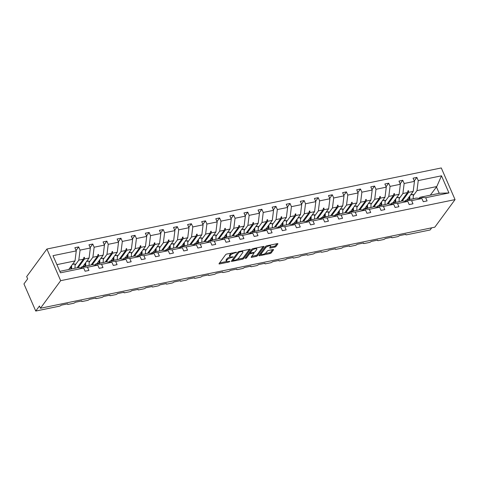 <?xml version="1.0" encoding="UTF-8"?>
<svg xmlns="http://www.w3.org/2000/svg" width="479" height="479" viewBox="0 0 479 479"><rect width="100%" height="100%" fill="white"/><g stroke="black" fill="none" stroke-linecap="round" stroke-linejoin="round"><path stroke-width="0.72" d="M236.68 252.277L226.896 253.996A1.036 0.359 156.5 0 0 225.645 254.672L219.089 263.612A1.036 0.359 156.5 0 0 219.023 263.845A1.036 0.359 156.5 0 0 219.61 263.929L229.028 261.989L229.95 261.354L228.321 261.546A3.305 1.156 156.5 0 1 226.453 261.277A3.305 1.156 156.5 0 1 226.651 260.54L227.196 259.798A3.305 1.156 156.5 0 1 231.201 257.624L233.291 256.9L231.71 256.93A3.305 1.156 156.5 0 1 229.842 256.654A3.305 1.156 156.5 0 1 230.04 255.924L230.585 255.175A3.305 1.156 156.5 0 1 234.59 253.002L236.68 252.277M274.73 247.134A1.036 0.359 156.5 0 0 275.982 246.457L277.826 243.949A1.036 0.359 156.5 0 0 277.886 243.715A1.036 0.359 156.5 0 0 277.299 243.631L266.839 245.781A1.036 0.359 156.5 0 0 265.588 246.463L259.031 255.403A1.036 0.359 156.5 0 0 258.971 255.63A1.036 0.359 156.5 0 0 259.552 255.714L270.012 253.565A1.036 0.359 156.5 0 0 271.264 252.888L273.485 249.858A1.036 0.359 156.5 0 0 273.551 249.625A1.036 0.359 156.5 0 0 272.964 249.541L268.485 250.463A1.036 0.359 156.5 0 0 267.234 251.14L266.132 252.643A2.766 0.97 156.5 0 1 263.456 254.283A2.766 0.97 156.5 0 1 261.229 254.235A2.766 0.97 156.5 0 1 261.39 253.619L265.707 247.733A2.766 0.97 156.5 0 1 268.384 246.098A2.766 0.97 156.5 0 1 270.617 246.146A2.766 0.97 156.5 0 1 270.455 246.757L269.731 247.739A1.036 0.359 156.5 0 0 269.671 247.972A1.036 0.359 156.5 0 0 270.258 248.056L274.73 247.134L274.341 246.23A1.036 0.359 156.5 0 0 275.593 245.553L276.946 243.703M60.671 280.676L455.05 199.599L441.285 167.949L46.912 249.02L60.671 280.676L40.44 308.254L39.458 305.991L35.745 311.051L59.234 306.225A1.581 0.551 156.5 0 0 61.144 305.189L67.647 303.848A1.581 0.551 -23.5 0 0 67.557 304.201A1.581 0.551 -23.5 0 0 68.443 304.333L73.323 303.327A1.581 0.551 156.5 0 0 75.233 302.291L81.741 300.956A1.581 0.551 -23.5 0 0 81.646 301.303A1.581 0.551 -23.5 0 0 82.538 301.435L87.418 300.429A1.581 0.551 156.5 0 0 89.328 299.393L95.83 298.058A1.581 0.551 -23.5 0 0 95.734 298.405A1.581 0.551 -23.5 0 0 96.626 298.537L101.506 297.531A1.581 0.551 156.5 0 0 103.416 296.495L109.919 295.16A1.581 0.551 -23.5 0 0 109.829 295.513A1.581 0.551 -23.5 0 0 110.721 295.639L115.595 294.639A1.581 0.551 156.5 0 0 117.511 293.597L124.013 292.262A1.581 0.551 -23.5 0 0 123.917 292.615A1.581 0.551 -23.5 0 0 124.809 292.741L129.689 291.741A1.581 0.551 156.5 0 0 131.599 290.705L138.102 289.364A1.581 0.551 -23.5 0 0 138.012 289.717A1.581 0.551 -23.5 0 0 138.904 289.843L143.778 288.843A1.581 0.551 156.5 0 0 145.694 287.807L152.196 286.466A1.581 0.551 -23.5 0 0 152.1 286.819A1.581 0.551 -23.5 0 0 152.993 286.951L157.872 285.945A1.581 0.551 156.5 0 0 159.782 284.909L166.285 283.574A1.581 0.551 -23.5 0 0 166.195 283.921A1.581 0.551 -23.5 0 0 167.087 284.053L171.961 283.047A1.581 0.551 156.5 0 0 173.877 282.011L180.379 280.676A1.581 0.551 -23.5 0 0 180.284 281.023A1.581 0.551 -23.5 0 0 181.176 281.155L186.056 280.155A1.581 0.551 156.5 0 0 187.966 279.113L194.468 277.778A1.581 0.551 -23.5 0 0 194.378 278.131A1.581 0.551 -23.5 0 0 195.264 278.257L200.144 277.257A1.581 0.551 156.5 0 0 202.054 276.215L208.563 274.88A1.581 0.551 -23.5 0 0 208.467 275.233A1.581 0.551 -23.5 0 0 209.359 275.359L214.239 274.359A1.581 0.551 156.5 0 0 216.149 273.323L222.651 271.982A1.581 0.551 -23.5 0 0 222.561 272.335A1.581 0.551 -23.5 0 0 223.448 272.467L228.327 271.461A1.581 0.551 156.5 0 0 230.237 270.425L236.746 269.09A1.581 0.551 -23.5 0 0 236.65 269.438A1.581 0.551 -23.5 0 0 237.542 269.569L242.416 268.563A1.581 0.551 156.5 0 0 244.332 267.527L250.834 266.192A1.581 0.551 -23.5 0 0 250.739 266.54A1.581 0.551 -23.5 0 0 251.631 266.671L256.51 265.665A1.581 0.551 156.5 0 0 258.421 264.63L264.923 263.294A1.581 0.551 -23.5 0 0 264.833 263.648A1.581 0.551 -23.5 0 0 265.725 263.773L270.599 262.773A1.581 0.551 156.5 0 0 272.515 261.732L279.017 260.396A1.581 0.551 -23.5 0 0 278.922 260.75A1.581 0.551 -23.5 0 0 279.814 260.875L284.694 259.875A1.581 0.551 156.5 0 0 286.604 258.84L293.106 257.498A1.581 0.551 -23.5 0 0 293.016 257.852A1.581 0.551 -23.5 0 0 293.908 257.983L298.782 256.978A1.581 0.551 156.5 0 0 300.698 255.942L307.201 254.6A1.581 0.551 -23.5 0 0 307.105 254.954A1.581 0.551 -23.5 0 0 307.997 255.085L312.877 254.08A1.581 0.551 156.5 0 0 314.787 253.044L321.289 251.709A1.581 0.551 -23.5 0 0 321.199 252.056A1.581 0.551 -23.5 0 0 322.092 252.188L326.965 251.182A1.581 0.551 156.5 0 0 328.881 250.146L335.384 248.811A1.581 0.551 -23.5 0 0 335.288 249.158A1.581 0.551 -23.5 0 0 336.18 249.29L341.06 248.29A1.581 0.551 156.5 0 0 342.97 247.248L349.472 245.913A1.581 0.551 -23.5 0 0 349.383 246.266A1.581 0.551 -23.5 0 0 350.269 246.392L355.149 245.392A1.581 0.551 156.5 0 0 357.059 244.35L363.567 243.015A1.581 0.551 -23.5 0 0 363.471 243.368A1.581 0.551 -23.5 0 0 364.363 243.494L369.243 242.494A1.581 0.551 156.5 0 0 371.153 241.458L377.656 240.117A1.581 0.551 -23.5 0 0 377.56 240.47A1.581 0.551 -23.5 0 0 378.452 240.602L383.332 239.596A1.581 0.551 156.5 0 0 385.242 238.56L391.75 237.225A1.581 0.551 -23.5 0 0 391.654 237.572A1.581 0.551 -23.5 0 0 392.546 237.704L397.42 236.698A1.581 0.551 156.5 0 0 399.336 235.662L405.839 234.327A1.581 0.551 -23.5 0 0 405.743 234.674A1.581 0.551 -23.5 0 0 406.635 234.806L430.124 229.98L431.705 227.818M455.05 199.599L434.818 227.178L40.44 308.254M250.248 249.613A1.036 0.359 156.5 0 0 250.313 249.385A1.036 0.359 156.5 0 0 249.727 249.302L239.266 251.451A1.036 0.359 156.5 0 0 238.015 252.128L231.453 261.073A1.036 0.359 156.5 0 0 231.393 261.3A1.036 0.359 156.5 0 0 231.98 261.384L242.44 259.235A1.036 0.359 156.5 0 0 243.691 258.558L250.248 249.613L250.104 249.272M253.05 248.619L263.516 246.463A1.036 0.359 156.5 0 1 264.097 246.553A1.036 0.359 156.5 0 1 264.037 246.781L257.48 255.72A1.036 0.359 156.5 0 1 256.229 256.403L251.75 257.319A1.036 0.359 156.5 0 1 251.164 257.235A1.036 0.359 156.5 0 1 251.23 257.007L253.888 253.379A1.036 0.359 156.5 0 0 253.948 253.151A1.036 0.359 156.5 0 0 253.367 253.068L250.397 253.678A1.036 0.359 156.5 0 0 249.146 254.355L246.374 258.133L245.134 258.385L251.798 249.296A1.036 0.359 156.5 0 1 253.05 248.619M430.298 195.175L436.776 186.553L441.5 175.811L448.949 192.947L425.699 197.725L427.082 200.917L423.292 201.695L421.903 198.51L416.107 198.09L411.341 199.27M414.269 180.942L416.862 177.404L413.066 178.182L414.455 181.367L404.156 183.487L402.899 193.516L399.127 198.659M406.899 199.982L413.197 191.402L414.455 181.367M421.903 198.51L411.611 200.623L412.994 203.814L409.198 204.593L407.815 201.402L402.019 200.988L397.253 202.162M400.175 183.834L402.773 180.302L398.977 181.08L400.36 184.265L390.068 186.385L388.81 196.414L385.038 201.557M392.81 202.88L399.109 194.294L400.36 184.265M407.815 201.402L397.516 203.521L398.905 206.706L395.109 207.491L393.72 204.299L387.924 203.886L383.164 205.06M386.086 186.732L388.679 183.194L384.882 183.978L386.272 187.163L375.973 189.283L374.716 199.312L370.944 204.455M378.715 205.778L385.014 197.192L386.272 187.163M393.72 204.299L383.428 206.419L384.811 209.604L381.015 210.383L379.631 207.197L373.836 206.784L369.07 207.958M371.991 189.63L374.59 186.091L370.794 186.876L372.177 190.061L361.885 192.175L360.627 202.21L356.855 207.353M364.627 208.676L370.926 200.09L372.177 190.061M379.631 207.197L369.333 209.317L370.722 212.502L366.926 213.281L365.543 210.095L359.741 209.682L354.981 210.856M357.903 192.528L360.495 188.989L356.705 189.768L358.088 192.959L347.79 195.073L346.533 205.102L342.76 210.251M350.532 211.574L356.831 202.988L358.088 192.959M365.543 210.095L355.244 212.209L356.627 215.4L352.837 216.179L351.448 212.993L345.652 212.574L340.886 213.754M343.808 195.426L346.407 191.887L342.611 192.666L344 195.857L333.701 197.971L332.444 208L328.672 213.143M336.444 214.466L342.742 205.886L344 195.857M351.448 212.993L341.15 215.107L342.539 218.298L338.743 219.077L337.36 215.885L331.558 215.472L326.798 216.646M329.72 198.318L332.312 194.785L328.522 195.564L329.905 198.749L319.607 200.869L318.355 210.898L314.577 216.041M322.349 217.364L328.648 208.778L329.905 198.749M337.36 215.885L327.061 218.005L328.444 221.19L324.654 221.975L323.265 218.783L317.469 218.37L312.703 219.544M315.625 201.216L318.224 197.683L314.428 198.462L315.817 201.647L305.518 203.767L304.261 213.796L300.489 218.939M308.26 220.262L314.559 211.676L315.817 201.647M323.265 218.783L312.967 220.903L314.356 224.088L310.56 224.873L309.177 221.681L303.375 221.268L298.615 222.442M301.536 204.114L304.129 200.575L300.339 201.36L301.722 204.545L291.424 206.665L290.172 216.694L286.394 221.837M294.172 223.16L300.465 214.574L301.722 204.545M309.177 221.681L298.878 223.801L300.261 226.986L296.471 227.764L295.082 224.579L289.286 224.166L284.52 225.34M287.448 207.012L290.04 203.473L286.244 204.252L287.634 207.443L277.335 209.557L276.078 219.586L272.306 224.735M280.077 226.058L286.376 217.472L287.634 207.443M295.082 224.579L284.783 226.693L286.173 229.884L282.376 230.662L280.993 227.477L275.197 227.058L270.431 228.238M273.353 209.91L275.946 206.371L272.156 207.15L273.539 210.341L263.24 212.454L261.989 222.484L258.211 227.627M265.989 228.956L272.288 220.37L273.539 210.341M280.993 227.477L270.695 229.591L272.078 232.782L268.288 233.56L266.899 230.375L261.103 229.956L256.337 231.135M259.265 212.808L261.857 209.269L258.061 210.047L259.45 213.233L249.152 215.352L247.894 225.381L244.122 230.525M251.894 231.848L258.193 223.268L259.45 213.233M266.899 230.375L256.606 232.489L257.989 235.68L254.193 236.458L252.81 233.267L247.014 232.854L242.248 234.027M245.17 215.7L247.769 212.167L243.973 212.945L245.356 216.131L235.063 218.25L233.806 228.279L230.034 233.423M237.806 234.746L244.104 226.16L245.356 216.131M252.81 233.267L242.512 235.387L243.901 238.572L240.105 239.356L238.716 236.165L232.92 235.752L228.16 236.925M231.082 218.598L233.674 215.059L229.878 215.843L231.267 219.029L220.969 221.148L219.711 231.177L215.939 236.321M223.711 237.644L230.01 229.058L231.267 219.029M238.716 236.165L228.423 238.285L229.806 241.47L226.01 242.248L224.627 239.063L218.831 238.65L214.065 239.823M216.987 221.496L219.586 217.957L215.789 218.735L217.179 221.927L206.88 224.04L205.623 234.075L201.851 239.219M209.622 240.542L215.921 231.956L217.179 221.927M224.627 239.063L214.329 241.182L215.718 244.368L211.922 245.146L210.538 241.961L204.737 241.542L199.977 242.721M202.898 224.394L205.491 220.855L201.701 221.633L203.084 224.825L192.786 226.938L191.528 236.967L187.756 242.111M195.528 243.44L201.827 234.854L203.084 224.825M210.538 241.961L200.24 244.074L201.623 247.266L197.833 248.044L196.444 244.859L190.648 244.44L185.882 245.619M188.804 227.291L191.402 223.753L187.606 224.531L188.995 227.723L178.697 229.836L177.44 239.865L173.667 245.008M181.439 246.332L187.738 237.752L188.995 227.723M196.444 244.859L186.145 246.972L187.534 250.164L183.738 250.942L182.355 247.751L176.553 247.338L171.793 248.511M174.715 230.183L177.308 226.651L173.518 227.429L174.901 230.615L164.602 232.734L163.351 242.763L159.573 247.906M167.351 249.23L173.643 240.644L174.901 230.615M182.355 247.751L172.057 249.87L173.44 253.056L169.65 253.84L168.261 250.649L162.465 250.236L157.699 251.409M160.621 233.081L163.219 229.543L159.423 230.327L160.812 233.512L150.514 235.632L149.256 245.661L145.484 250.804M153.256 252.128L159.555 243.542L160.812 233.512M168.261 250.649L157.962 252.768L159.351 255.954L155.555 256.738L154.172 253.547L148.37 253.134L143.61 254.307M146.532 235.979L149.125 232.441L145.335 233.225L146.718 236.41L136.419 238.53L135.168 248.559L131.39 253.702M139.167 255.026L145.46 246.44L146.718 236.41M154.172 253.547L143.874 255.666L145.257 258.852L141.467 259.63L140.078 256.445L134.282 256.031L129.516 257.205M132.444 238.877L135.036 235.339L131.24 236.117L132.629 239.308L122.331 241.422L121.073 251.451L117.301 256.6M125.073 257.924L131.372 249.337L132.629 239.308M140.078 256.445L129.779 258.558L131.168 261.75L127.372 262.528L125.989 259.343L120.193 258.923L115.427 260.103M118.349 241.775L120.942 238.237L117.151 239.015L118.535 242.206L108.236 244.32L106.985 254.349L103.207 259.492M110.984 260.821L117.283 252.235L118.535 242.206M125.989 259.343L115.69 261.456L117.074 264.647L113.283 265.426L111.894 262.241L106.098 261.821L101.332 263.001M104.26 244.673L106.853 241.135L103.057 241.913L104.446 245.098L94.147 247.218L92.89 257.247L89.118 262.39M96.89 263.713L103.189 255.133L104.446 245.098M111.894 262.241L101.602 264.354L102.985 267.545L99.189 268.324L97.806 265.132L92.01 264.719L87.244 265.893M90.166 247.565L92.764 244.033L88.968 244.811L90.351 247.996L80.059 250.116L78.67 246.924L74.874 247.709L76.263 250.894L53.013 255.672L60.462 272.808L83.711 268.03L77.915 267.617L59.821 271.336M82.801 266.611L89.1 258.025L90.351 247.996M83.711 268.03L85.1 271.222L88.896 270.437L87.507 267.252L81.711 266.839L87.412 265.665M68.707 269.509L75.005 260.923L76.263 250.894M35.745 311.051L23.95 283.921L27.662 278.862L26.68 276.599L46.912 249.02M436.776 186.553L416.993 190.618L413.215 195.761M416.993 190.618L418.245 180.589L416.862 177.404M425.699 197.725L419.903 197.312L419.167 198.312M402.773 180.302L404.156 183.487M411.611 200.623L405.809 200.21L405.078 201.21M388.679 183.194L390.068 186.385M397.516 203.521L391.72 203.108L390.984 204.102M374.59 186.091L375.973 189.283M383.428 206.419L377.626 206L376.895 207M360.495 188.989L361.885 192.175M369.333 209.317L363.537 208.898L362.801 209.898M346.407 191.887L347.79 195.073M355.244 212.209L349.442 211.796L348.712 212.796M332.312 194.785L333.701 197.971M341.15 215.107L335.354 214.694L334.623 215.694M318.224 197.683L319.607 200.869M327.061 218.005L321.265 217.592L320.529 218.592M304.129 200.575L305.518 203.767M312.967 220.903L307.171 220.49L306.44 221.484M290.04 203.473L291.424 206.665M298.878 223.801L293.082 223.382L292.346 224.382M275.946 206.371L277.335 209.557M284.783 226.693L278.988 226.28L278.257 227.28M261.857 209.269L263.24 212.454M270.695 229.591L264.899 229.178L264.163 230.177M247.769 212.167L249.152 215.352M256.606 232.489L250.804 232.076L250.074 233.075M233.674 215.059L235.063 218.25M242.512 235.387L236.716 234.973L235.979 235.967M219.586 217.957L220.969 221.148M228.423 238.285L222.621 237.865L221.891 238.865M205.491 220.855L206.88 224.04M214.329 241.182L208.533 240.763L207.796 241.763M191.402 223.753L192.786 226.938M200.24 244.074L194.438 243.661L193.708 244.661M177.308 226.651L178.697 229.836M186.145 246.972L180.349 246.559L179.619 247.559M163.219 229.543L164.602 232.734M172.057 249.87L166.261 249.457L165.524 250.457M149.125 232.441L150.514 235.632M157.962 252.768L152.166 252.349L151.436 253.349M135.036 235.339L136.419 238.53M143.874 255.666L138.078 255.247L137.341 256.247M120.942 238.237L122.331 241.422M129.779 258.558L123.983 258.145L123.253 259.145M106.853 241.135L108.236 244.32M115.69 261.456L109.895 261.043L109.158 262.043M92.764 244.033L94.147 247.218M101.602 264.354L95.8 263.941L95.07 264.941M441.5 175.811L418.245 180.589M97.806 265.132L87.507 267.252M411.515 199.036L405.809 200.21M401.198 201.156L407.497 192.57L402.899 193.516M413.197 191.402L408.605 192.342L408.491 190.678L408.042 190.768L407.497 192.57M402.252 201.006L408.605 192.342M397.42 201.934L391.72 203.108M387.104 204.054L393.403 195.468L388.81 196.414M399.109 194.294L394.51 195.24L394.403 193.57L393.948 193.666L393.403 195.468M388.158 203.904L394.51 195.24M383.332 204.832L377.626 206M373.015 206.952L379.314 198.366L374.716 199.312M385.014 197.192L380.422 198.138L380.308 196.468L379.859 196.564L379.314 198.366M374.069 206.796L380.422 198.138M369.237 207.724L363.537 208.898M358.921 209.85L365.22 201.264L360.627 202.21M370.926 200.09L366.327 201.036L366.219 199.366L365.764 199.456L365.22 201.264M359.974 209.694L366.327 201.036M355.149 210.622L349.442 211.796M344.832 212.742L351.131 204.162L346.533 205.102M356.831 202.988L352.239 203.934L352.125 202.264L351.676 202.354L351.131 204.162M345.886 212.592L352.239 203.934M341.06 213.52L335.354 214.694M330.738 215.64L337.036 207.054L332.444 208M342.742 205.886L338.15 206.826L338.036 205.162L337.587 205.252L337.036 207.054M331.791 215.49L338.15 206.826M326.965 216.418L321.265 217.592M316.649 218.538L322.948 209.952L318.355 210.898M328.648 208.778L324.055 209.724L323.942 208.054L323.493 208.149L322.948 209.952M317.703 218.388L324.055 209.724M312.877 219.316L307.171 220.49M302.56 221.436L308.853 212.85L304.261 213.796M314.559 211.676L309.967 212.622L309.853 210.952L309.404 211.047L308.853 212.85M303.608 221.286L309.967 212.622M298.782 222.214L293.082 223.382M288.466 224.334L294.765 215.748L290.172 216.694M300.465 214.574L295.872 215.52L295.765 213.85L295.309 213.945L294.765 215.748M289.52 224.178L295.872 215.52M284.694 225.106L278.988 226.28M274.377 227.232L280.67 218.646L276.078 219.586M286.376 217.472L281.784 218.418L281.67 216.748L281.221 216.837L280.67 218.646M275.431 227.076L281.784 218.418M270.599 228.004L264.899 229.178M260.283 230.124L266.581 221.543L261.989 222.484M272.288 220.37L267.689 221.31L267.581 219.645L267.126 219.735L266.581 221.543M261.336 229.974L267.689 221.31M256.51 230.902L250.804 232.076M246.194 233.022L252.493 224.435L247.894 225.381M258.193 223.268L253.601 224.208L253.487 222.543L253.038 222.633L252.493 224.435M247.248 232.872L253.601 224.208M242.416 233.8L236.716 234.973M232.099 235.919L238.398 227.333L233.806 228.279M244.104 226.16L239.506 227.106L239.398 225.435L238.943 225.531L238.398 227.333M233.153 235.77L239.506 227.106M228.327 236.698L222.621 237.865M218.011 238.817L224.31 230.231L219.711 231.177M230.01 229.058L225.417 230.004L225.304 228.333L224.855 228.429L224.31 230.231M219.065 238.662L225.417 230.004M214.233 239.59L208.533 240.763M203.916 241.715L210.215 233.129L205.623 234.075M215.921 231.956L211.323 232.902L211.215 231.231L210.76 231.321L210.215 233.129M204.97 241.56L211.323 232.902M200.144 242.488L194.438 243.661M189.828 244.607L196.127 236.027L191.528 236.967M201.827 234.854L197.234 235.8L197.12 234.129L196.671 234.219L196.127 236.027M190.882 244.458L197.234 235.8M186.056 245.386L180.349 246.559M175.733 247.505L182.032 238.919L177.44 239.865M187.738 237.752L183.146 238.692L183.032 237.027L182.583 237.117L182.032 238.919M176.787 247.356L183.146 238.692M171.961 248.284L166.261 249.457M161.645 250.403L167.943 241.817L163.351 242.763M173.643 240.644L169.051 241.59L168.943 239.919L168.488 240.015L167.943 241.817M162.698 250.254L169.051 241.59M157.872 251.182L152.166 252.349M147.556 253.301L153.849 244.715L149.256 245.661M159.555 243.542L154.962 244.488L154.849 242.817L154.4 242.913L153.849 244.715M148.604 253.151L154.962 244.488M143.778 254.074L138.078 255.247M133.461 256.199L139.76 247.613L135.168 248.559M145.46 246.44L140.868 247.386L140.76 245.715L140.305 245.811L139.76 247.613M134.515 256.043L140.868 247.386M129.689 256.972L123.983 258.145M119.373 259.097L125.666 250.511L121.073 251.451M131.372 249.337L126.779 250.283L126.666 248.613L126.217 248.703L125.666 250.511M120.427 258.941L126.779 250.283M115.595 259.869L109.895 261.043M105.278 261.989L111.577 253.409L106.985 254.349M117.283 252.235L112.685 253.175L112.577 251.511L112.122 251.601L111.577 253.409M106.332 261.839L112.685 253.175M101.506 262.767L95.8 263.941M91.19 264.887L97.488 256.301L92.89 257.247M103.189 255.133L98.596 256.073L98.482 254.403L98.033 254.499L97.488 256.301M92.243 264.737L98.596 256.073M80.975 267.833L81.711 266.839M77.095 267.785L83.394 259.199L78.801 260.145L75.029 265.288M89.1 258.025L84.502 258.971L84.394 257.301L83.939 257.397L83.394 259.199M78.149 267.635L84.502 258.971M78.801 260.145L80.059 250.116M76.077 250.463L78.67 246.924M75.005 260.923L56.911 264.642M448.949 192.947L439.686 193.247L419.903 197.312M439.231 193.336L436.405 186.846M83.669 258.283L84.394 257.301M97.764 255.391L98.482 254.403M111.852 252.493L112.577 251.511M125.947 249.595L126.666 248.613M140.036 246.697L140.76 245.715M154.13 243.799L154.849 242.817M168.219 240.907L168.943 239.919M182.313 238.009L183.032 237.027M196.402 235.111L197.12 234.129M210.491 232.213L211.215 231.231M224.585 229.315L225.304 228.333M238.674 226.423L239.398 225.435M252.768 223.525L253.487 222.543M266.857 220.627L267.581 219.645M280.951 217.729L281.67 216.748M295.04 214.832L295.765 213.85M309.135 211.934L309.853 210.952M323.223 209.042L323.942 208.054M337.318 206.144L338.036 205.162M351.406 203.246L352.125 202.264M365.495 200.348L366.219 199.366M379.59 197.45L380.308 196.468M393.678 194.558L394.403 193.57M407.773 191.66L408.491 190.678M231.848 252.978A3.305 1.156 156.5 0 0 230.189 254.271L230.585 255.175M229.842 256.654L229.447 255.75A3.305 1.156 156.5 0 1 229.645 255.02L230.189 254.271M230.1 256.906A3.305 1.156 156.5 0 0 226.801 258.894L227.196 259.798M226.453 261.277L226.058 260.372A3.305 1.156 156.5 0 1 226.256 259.636L226.801 258.894M219.574 262.953L226.657 261.492M237.093 259.349L242.045 258.331A1.036 0.359 156.5 0 0 243.296 257.654L249.367 249.373M231.944 260.408L232.956 260.199M239.728 251.948L238.853 252.421L233.099 260.271L234.746 260.223A3.305 1.156 156.5 0 0 238.752 258.055L242.685 252.69A3.305 1.156 156.5 0 0 242.883 251.954A3.305 1.156 156.5 0 0 241.015 251.685L239.728 251.948L239.494 251.403M242.883 251.954L242.488 251.05A3.305 1.156 156.5 0 0 242.284 250.828M263.157 246.541L257.085 254.816L257.48 255.72M251.714 256.343L255.834 255.499A1.036 0.359 156.5 0 0 257.085 254.816M250.248 252.72L250.002 252.774A1.036 0.359 156.5 0 0 248.781 253.409M256.648 249.619A2.766 0.97 156.5 0 0 256.81 249.002A2.766 0.97 156.5 0 0 254.583 248.954A2.766 0.97 156.5 0 0 251.906 250.595L250.385 252.667A1.036 0.359 156.5 0 0 250.319 252.894A1.036 0.359 156.5 0 0 250.906 252.984L253.876 252.373A1.036 0.359 156.5 0 0 255.127 251.691L256.648 249.619M256.81 249.002L256.415 248.098A2.766 0.97 156.5 0 0 256.295 247.948M252.684 248.727A2.766 0.97 156.5 0 0 251.565 249.619M249.96 251.804A1.036 0.359 156.5 0 0 249.93 251.99L250.319 252.894M270.222 247.074L274.341 246.23M270.617 246.146L270.222 245.242A2.766 0.97 156.5 0 0 270.126 245.11M266.408 245.919A2.766 0.97 156.5 0 0 265.366 246.763M260.953 252.78A2.766 0.97 156.5 0 0 260.833 253.331L261.229 254.235M264.929 253.625L269.623 252.661A1.036 0.359 156.5 0 0 270.875 251.984L272.611 249.619M259.516 254.738L261.324 254.367M69.042 269.06A11.789 5.688 78.4 0 1 69.395 269.366M74.916 268.234A8.424 4.066 -101.6 0 0 74.88 263.911L72.574 264.24M72.449 264.414L74.88 263.911M71.485 268.941A8.424 4.066 -101.6 0 0 71.563 265.617M70.676 269.102A7.161 3.455 -101.6 0 0 70.976 266.42M83.13 266.162A11.789 5.688 78.4 0 1 83.49 266.474M89.004 265.336A8.424 4.066 -101.6 0 0 88.968 261.019L86.663 261.348M86.537 261.516L88.968 261.019M85.573 266.043A8.424 4.066 -101.6 0 0 85.657 262.72M84.771 266.21A7.161 3.455 -101.6 0 0 85.07 263.522M97.225 263.264A11.789 5.688 78.4 0 1 97.578 263.576M103.099 262.438A8.424 4.066 -101.6 0 0 103.063 258.121L100.758 258.45M100.632 258.618L103.063 258.121M99.662 263.145A8.424 4.066 -101.6 0 0 99.746 259.822M98.86 263.312A7.161 3.455 -101.6 0 0 99.159 260.624M111.314 260.366A11.789 5.688 78.4 0 1 111.667 260.678M117.187 259.54A8.424 4.066 -101.6 0 0 117.151 255.223L114.846 255.552M114.721 255.72L117.151 255.223M113.757 260.247A8.424 4.066 -101.6 0 0 113.84 256.924M112.954 260.414A7.161 3.455 -101.6 0 0 113.254 257.726M125.402 257.468A11.789 5.688 78.4 0 1 125.761 257.78M131.282 256.648A8.424 4.066 -101.6 0 0 131.246 252.325L128.935 252.655M128.815 252.828L131.246 252.325M127.845 257.355A8.424 4.066 -101.6 0 0 127.929 254.026M127.043 257.516A7.161 3.455 -101.6 0 0 127.342 254.828M139.497 254.577A11.789 5.688 78.4 0 1 139.85 254.882M145.371 253.75A8.424 4.066 -101.6 0 0 145.335 249.427L143.029 249.757M142.904 249.93L145.335 249.427M141.94 254.457A8.424 4.066 -101.6 0 0 142.023 251.134M141.137 254.618A7.161 3.455 -101.6 0 0 141.431 251.936M153.585 251.679A11.789 5.688 78.4 0 1 153.945 251.984M159.465 250.852A8.424 4.066 -101.6 0 0 159.429 246.529L157.118 246.859M156.998 247.032L159.429 246.529M156.028 251.559A8.424 4.066 -101.6 0 0 156.112 248.236M155.226 251.72A7.161 3.455 -101.6 0 0 155.525 249.038M167.68 248.781A11.789 5.688 78.4 0 1 168.033 249.092M173.554 247.954A8.424 4.066 -101.6 0 0 173.518 243.637L171.213 243.967M171.087 244.134L173.518 243.637M170.123 248.661A8.424 4.066 -101.6 0 0 170.207 245.338M169.321 248.829A7.161 3.455 -101.6 0 0 169.614 246.14M181.769 245.883A11.789 5.688 78.4 0 1 182.128 246.194M187.642 245.056A8.424 4.066 -101.6 0 0 187.606 240.739L185.301 241.069M185.175 241.236L187.606 240.739M184.211 245.763A8.424 4.066 -101.6 0 0 184.295 242.44M183.409 245.931A7.161 3.455 -101.6 0 0 183.708 243.242M195.863 242.985A11.789 5.688 78.4 0 1 196.216 243.296M201.737 242.164A8.424 4.066 -101.6 0 0 201.701 237.841L199.396 238.171M199.27 238.338L201.701 237.841M198.306 242.865A8.424 4.066 -101.6 0 0 198.384 239.542M197.498 243.033A7.161 3.455 -101.6 0 0 197.797 240.344M209.952 240.087A11.789 5.688 78.4 0 1 210.311 240.398M215.825 239.266A8.424 4.066 -101.6 0 0 215.789 234.944L213.484 235.273M213.359 235.446L215.789 234.944M212.395 239.973A8.424 4.066 -101.6 0 0 212.478 236.65M211.592 240.135A7.161 3.455 -101.6 0 0 211.892 237.446M224.046 237.195A11.789 5.688 78.4 0 1 224.4 237.5M229.92 236.369A8.424 4.066 -101.6 0 0 229.884 232.046L227.579 232.375M227.453 232.549L229.884 232.046M226.489 237.075A8.424 4.066 -101.6 0 0 226.567 233.752M225.681 237.237A7.161 3.455 -101.6 0 0 225.98 234.554M238.135 234.297A11.789 5.688 78.4 0 1 238.494 234.608M244.009 233.471A8.424 4.066 -101.6 0 0 243.973 229.154L241.667 229.483M241.542 229.651L243.973 229.154M240.578 234.177A8.424 4.066 -101.6 0 0 240.662 230.854M239.775 234.345A7.161 3.455 -101.6 0 0 240.075 231.656M252.229 231.399A11.789 5.688 78.4 0 1 252.583 231.71M258.103 230.573A8.424 4.066 -101.6 0 0 258.067 226.256L255.762 226.585M255.636 226.753L258.067 226.256M254.666 231.279A8.424 4.066 -101.6 0 0 254.75 227.956M253.864 231.447A7.161 3.455 -101.6 0 0 254.163 228.758M266.318 228.501A11.789 5.688 78.4 0 1 266.671 228.812M272.192 227.675A8.424 4.066 -101.6 0 0 272.156 223.358L269.851 223.687M269.725 223.855L272.156 223.358M268.761 228.381A8.424 4.066 -101.6 0 0 268.845 225.058M267.959 228.549A7.161 3.455 -101.6 0 0 268.258 225.86M280.407 225.603A11.789 5.688 78.4 0 1 280.766 225.914M286.286 224.783A8.424 4.066 -101.6 0 0 286.25 220.46L283.939 220.789M283.819 220.963L286.25 220.46M282.849 225.489A8.424 4.066 -101.6 0 0 282.933 222.16M282.047 225.651A7.161 3.455 -101.6 0 0 282.347 222.963M294.501 222.711A11.789 5.688 78.4 0 1 294.854 223.016M300.375 221.885A8.424 4.066 -101.6 0 0 300.339 217.562L298.034 217.891M297.908 218.065L300.339 217.562M296.944 222.591A8.424 4.066 -101.6 0 0 297.028 219.268M296.142 222.753A7.161 3.455 -101.6 0 0 296.435 220.071M308.59 219.813A11.789 5.688 78.4 0 1 308.949 220.124M314.469 218.987A8.424 4.066 -101.6 0 0 314.434 214.664L312.122 214.999M311.997 215.167L314.434 214.664M311.033 219.693A8.424 4.066 -101.6 0 0 311.116 216.37M310.23 219.855A7.161 3.455 -101.6 0 0 310.53 217.173M322.684 216.915A11.789 5.688 78.4 0 1 323.038 217.227M328.558 216.089A8.424 4.066 -101.6 0 0 328.522 211.772L326.217 212.101M326.091 212.269L328.522 211.772M325.127 216.795A8.424 4.066 -101.6 0 0 325.211 213.472M324.319 216.963A7.161 3.455 -101.6 0 0 324.618 214.275M336.773 214.017A11.789 5.688 78.4 0 1 337.132 214.329M342.647 213.191A8.424 4.066 -101.6 0 0 342.611 208.874L340.306 209.203M340.18 209.371L342.611 208.874M339.216 213.897A8.424 4.066 -101.6 0 0 339.3 210.574M338.414 214.065A7.161 3.455 -101.6 0 0 338.713 211.377M350.868 211.119A11.789 5.688 78.4 0 1 351.221 211.431M356.741 210.299A8.424 4.066 -101.6 0 0 356.705 205.976L354.4 206.305M354.274 206.473L356.705 205.976M353.31 210.999A8.424 4.066 -101.6 0 0 353.388 207.676M352.502 211.167A7.161 3.455 -101.6 0 0 352.801 208.479M364.956 208.221A11.789 5.688 78.4 0 1 365.315 208.533M370.83 207.401A8.424 4.066 -101.6 0 0 370.794 203.078L368.489 203.407M368.363 203.581L370.794 203.078M367.399 208.108A8.424 4.066 -101.6 0 0 367.483 204.784M366.597 208.269A7.161 3.455 -101.6 0 0 366.896 205.581M379.051 205.329A11.789 5.688 78.4 0 1 379.404 205.635M384.924 204.503A8.424 4.066 -101.6 0 0 384.888 200.18L382.583 200.509M382.458 200.683L384.888 200.18M381.488 205.21A8.424 4.066 -101.6 0 0 381.571 201.887M380.685 205.371A7.161 3.455 -101.6 0 0 380.985 202.689M393.139 202.431A11.789 5.688 78.4 0 1 393.499 202.743M399.013 201.605A8.424 4.066 -101.6 0 0 398.977 197.288L396.672 197.617M396.546 197.785L398.977 197.288M395.582 202.312A8.424 4.066 -101.6 0 0 395.666 198.989M394.78 202.479A7.161 3.455 -101.6 0 0 395.079 199.791M407.234 199.533A11.789 5.688 78.4 0 1 407.587 199.845M413.108 198.707A8.424 4.066 -101.6 0 0 413.072 194.39L410.766 194.719M410.641 194.887L413.072 194.39M409.671 199.414A8.424 4.066 -101.6 0 0 409.755 196.091M408.868 199.581A7.161 3.455 -101.6 0 0 409.168 196.893M234.351 252.463L234.59 253.002M229.645 255.02L230.04 255.924M232.183 256.828L232.417 257.373M230.938 257.025L231.201 257.624M226.256 259.636L226.651 260.54M228.794 261.45L229.028 261.989M219.328 263.282L219.61 263.929M235.572 252.211L235.806 252.75M243.296 257.654L243.691 258.558M242.045 258.331L242.44 259.235M231.698 260.744L231.98 261.384M238.548 251.714L238.853 252.421M232.704 259.367L233.099 260.271M240.781 251.14L241.015 251.685M263.887 246.44L264.037 246.781M255.834 255.499L256.229 256.403M251.469 256.678L251.75 257.319M253.128 252.523L253.367 253.068M250.002 252.774L250.397 253.678M248.751 253.451L249.146 254.355M245.984 257.229L246.374 258.133M251.511 249.691L251.906 250.595M249.99 251.762L250.385 252.667M269.976 247.409L270.258 248.056M265.318 246.835L265.707 247.733M261.001 252.72L261.39 253.619M273.341 249.517L273.485 249.858M270.875 251.984L271.264 252.888M269.623 252.661L270.012 253.565M259.271 255.073L259.552 255.714M277.676 243.607L277.826 243.949M275.593 245.553L275.982 246.457M67.419 303.896L67.557 304.201M81.514 300.998L81.646 301.303M95.602 298.1L95.734 298.405M109.697 295.208L109.829 295.513M123.786 292.31L123.917 292.615M137.88 289.412L138.012 289.717M151.969 286.514L152.1 286.819M166.063 283.616L166.195 283.921M180.152 280.724L180.284 281.023M194.24 277.826L194.378 278.131M208.335 274.928L208.467 275.233M222.424 272.03L222.561 272.335M236.518 269.132L236.65 269.438M250.607 266.234L250.739 266.54M264.701 263.342L264.833 263.648M278.79 260.444L278.922 260.75M292.885 257.546L293.016 257.852M306.973 254.648L307.105 254.954M321.068 251.75L321.199 252.056M335.156 248.858L335.288 249.158M349.245 245.961L349.383 246.266M363.339 243.063L363.471 243.368M377.428 240.165L377.56 240.47M391.523 237.267L391.654 237.572M405.611 234.369L405.743 234.674M232.662 259.528L233.051 260.432M253.631 252.421L253.948 253.151"/></g></svg>
